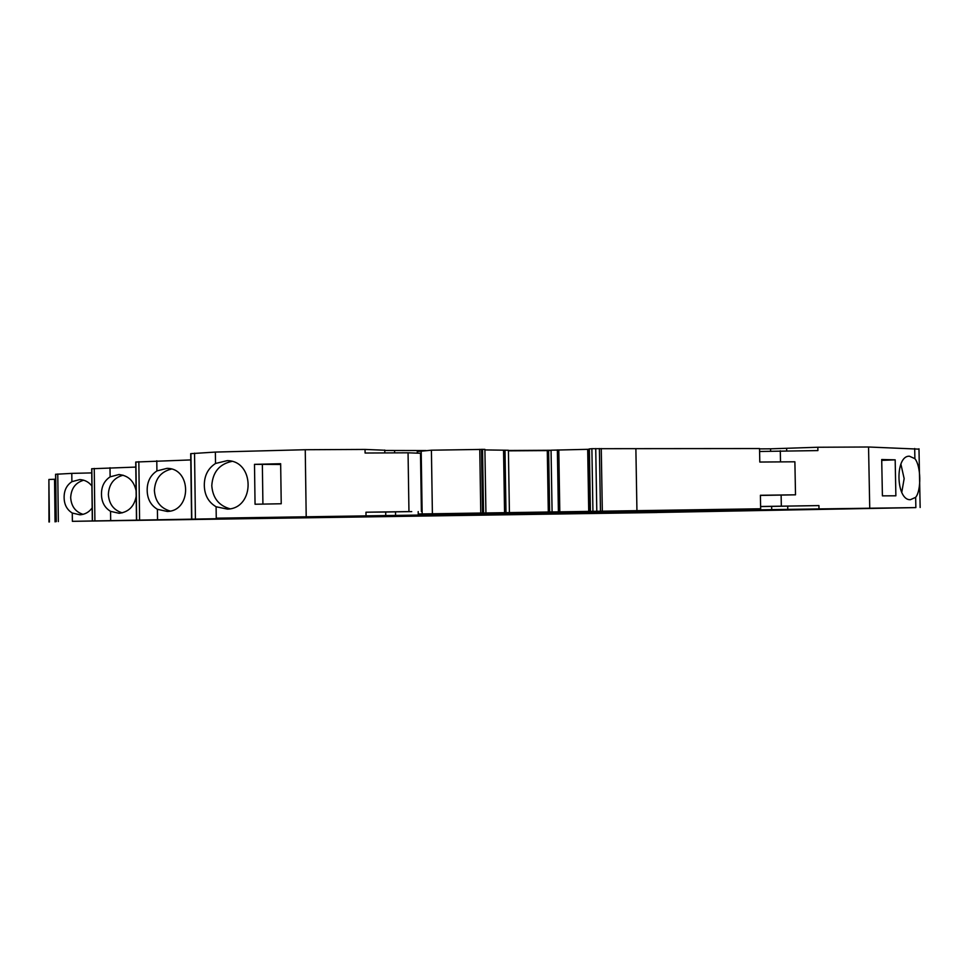 <?xml version="1.0" encoding="UTF-8"?>
<svg xmlns="http://www.w3.org/2000/svg" width="969" height="969" viewBox="0 0 969 969"><rect width="100%" height="100%" fill="white"/><g stroke="black" fill="none" stroke-linecap="round" stroke-linejoin="round"><path stroke-width="1.45" d="M83.673 480.212C75.509 482.647 71.173 488.461 70.676 497.642C71.294 506.302 75.412 511.862 83.043 514.345M657.03 512.48L915.826 507.599L818.999 508.919L216.257 518.173L308.772 517.034L72.372 521.334L72.275 513.037C66.922 509.718 64.196 504.546 64.124 497.545C64.027 490.532 66.619 485.239 71.888 481.678L71.791 473.381L55.693 474.277M72.275 513.037L79.991 514.805C84.957 514.466 89.027 512.177 92.164 507.926M91.898 485.99C88.676 481.908 84.606 479.788 79.688 479.607L71.888 481.678M72.372 521.334L657.03 512.516M48.898 479.728L48.959 521.988M55.645 479.219L48.898 479.473L49.407 521.976M760.653 508.773L418.233 513.994L760.653 508.773L760.399 495.268L795.513 494.82L760.411 495.438M795.513 494.82L794.883 461.789L759.793 462.043L759.539 448.55L591.877 448.695L589.067 448.962L590.121 511.305M636.936 510.627L635.882 449.168M411.74 511.608L398.332 511.814L411.74 511.608M385.759 515.544L385.71 511.995L365.967 512.213L408.954 511.584L408.058 452.802L365.095 453.032L365.034 449.434L305.247 449.725L215.36 452.075L190.699 453.662L191.559 518.621M385.71 512.032L408.954 511.584M420.498 453.274L408.058 452.802M780.384 506.206L768.066 506.399L780.384 506.206M818.999 508.919L818.938 505.588L760.617 506.569M818.938 505.588L760.604 506.496M918.987 449.144L868.551 447L817.824 447.254L817.897 450.585L759.599 451.481M91.728 472.908L71.791 473.381M135.793 467.082L91.68 468.754L92.321 520.825M190.784 459.924L135.733 462.031L136.472 519.844M384.778 450.234L365.034 449.434M384.778 450.464L426.106 450.561M549.641 512.007L548.624 450.585L551.058 450.258L508.41 450.488M770.621 450.96L770.585 448.817L759.551 448.877M770.585 448.817L817.824 447.254M451.457 514.575L451.433 513.497M486.159 514.067L486.135 513.001M683.811 511.063L683.787 510.021M721.372 510.469L721.348 509.44M869.738 508.156L868.551 447M882.408 495.862L895.877 495.801L895.174 459.839L881.705 459.524L882.408 495.862M914.893 458.676L909.491 456.229C894.859 455.212 895.804 500.549 910.4 499.701L915.657 497.339C921.495 490.278 920.998 465.992 914.893 458.676L914.688 448.502M901.764 492.361L904.15 478.601L900.891 464.103M881.717 460.372L895.174 459.839M484.9 449.374L485.917 512.867L484.9 449.374L431.411 450.197L417.276 451.566L417.3 452.898M509.415 512.577L508.41 450.258L484.912 449.919M548.624 450.585L508.422 450.839M588.728 511.341L587.686 449.325L551.058 450.197L552.088 511.935M587.686 449.325L589.079 449.277M432.392 513.703L431.411 450.197M504.558 512.637L503.553 450.161M548.297 512.032L547.291 450.633M559.803 511.814L558.786 449.882M418.233 513.994L418.196 511.559M422.157 513.897L421.188 450.9M123.099 475.198C113.87 477.753 108.952 484.173 108.358 494.456C109.061 504.062 113.688 510.191 122.239 512.855M110.672 520.498L110.563 511.353C104.616 507.708 101.588 502.027 101.479 494.311C101.382 486.595 104.264 480.769 110.127 476.845L110.006 467.712M110.563 511.353L119.187 513.304C128.574 512.08 134.231 506.448 136.169 496.394M136.096 490.762C133.928 480.866 128.187 475.476 118.872 474.556L110.127 476.845M171.392 469.069C160.769 471.709 155.101 478.868 154.386 490.556C155.197 501.336 160.454 508.168 170.156 511.051M157.547 519.469L157.414 509.306C150.728 505.249 147.324 498.926 147.179 490.362C147.094 481.787 150.34 475.307 156.917 470.922L156.784 460.772M157.414 509.306L167.249 511.45C191.947 511.135 191.608 467.991 166.922 468.378L156.917 470.922M281.228 503.759L280.659 463.715L254.496 464.345L255.053 504.243L281.228 503.759M280.671 464.478L254.496 464.345M262.369 464.926L262.914 504.098M231.882 461.389C219.382 464.066 212.683 472.169 211.787 485.687C212.744 497.969 218.824 505.673 230.028 508.798M216.257 518.173L216.099 506.763C208.432 502.208 204.507 495.086 204.314 485.421C204.241 475.731 207.972 468.415 215.518 463.473L215.36 452.075M216.099 506.763L227.521 509.125C255.162 508.398 254.859 460.675 227.23 460.65L215.518 463.473M306.204 516.719L305.247 449.725M55.063 521.879L54.543 479.243M56.263 521.625L55.693 474.229M58.334 521.576L57.765 473.998M781.329 506.133L781.123 495.014M780.505 461.886L780.299 450.791M394.625 452.874L394.601 450.718M395.57 515.423L395.522 511.923M366.028 515.811L365.967 512.213M771.712 509.706L771.651 506.412M787.785 509.44L787.724 506.121M915.862 507.538L915.657 497.339M480.769 512.94L479.764 449.337M482.514 512.904L481.508 449.313M483.555 512.892L482.538 449.301M506 512.613L504.994 450.161M558.398 511.826L557.369 449.895M590.424 511.293L589.37 448.901M592.931 511.244L591.877 448.695M596.795 511.184L595.729 448.574M600.465 511.123L599.399 448.562M602.318 511.099L601.264 448.562M139.584 519.772L138.833 461.644M191.789 518.609L190.929 453.589M195.411 518.536L194.539 453.153M136.641 519.832L135.902 461.995M94.901 520.765L94.247 468.439M92.455 520.813L91.813 468.717M786.695 450.755L786.646 448.284M79.688 479.607L80.427 479.631M55.584 474.253L56.154 521.625M420.498 453.165L421.394 511.438M384.778 450.064L384.814 452.923M918.975 448.792L920.15 507.49M118.872 474.556L119.768 474.604M166.922 468.378L167.988 468.439M227.23 460.65L228.393 460.735"/></g></svg>
